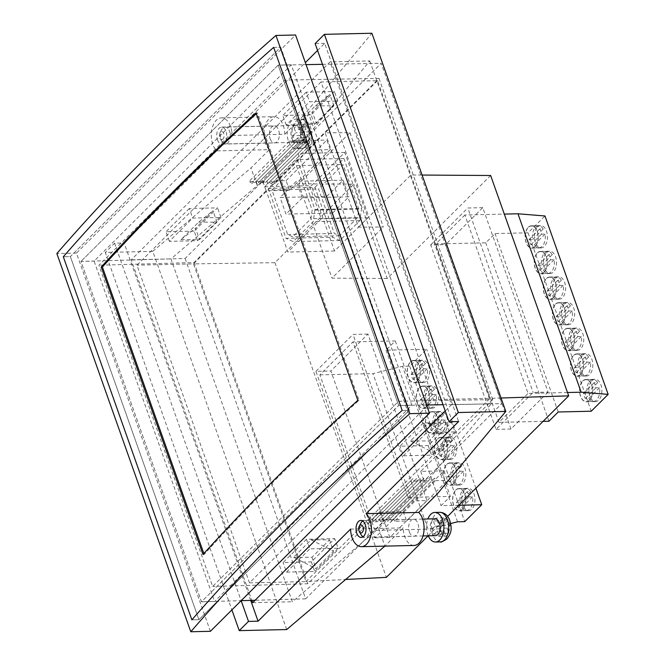 <?xml version="1.0" encoding="UTF-8"?>
<svg xmlns="http://www.w3.org/2000/svg" width="665" height="665" viewBox="0 0 665 665"><rect width="100%" height="100%" fill="white"/><g stroke="black" fill="none" stroke-linecap="round" stroke-linejoin="round"><path stroke-width="0.5" stroke-dasharray="3.33 2.49" d="M570.761 347.088A10.939 6.434 -91.3 0 0 575.391 350.206A10.939 6.434 -91.3 0 0 578.5 348.743A10.939 6.434 -91.3 0 0 581.335 336.565L577.752 336.648A10.939 6.434 -91.3 0 0 575.932 331.519L579.523 331.436A10.939 6.434 -91.3 0 0 574.893 328.327A10.939 6.434 -91.3 0 0 571.784 329.782A10.939 6.434 -91.3 0 0 568.949 341.968L565.358 342.043A10.939 6.434 -91.3 0 0 567.179 347.172L570.761 347.088L581.335 336.565M571.326 348.909A10.939 6.434 88.7 0 1 568.218 350.372A10.939 6.434 88.7 0 1 561.809 342.325A10.939 6.434 88.7 0 1 564.61 329.948A10.939 6.434 88.7 0 1 567.719 328.485A10.939 6.434 88.7 0 1 574.128 336.532A10.939 6.434 88.7 0 1 571.326 348.909M579.523 331.436L568.949 341.968M565.358 342.043L575.932 331.519M577.752 336.648L567.179 347.172M425.691 404.894A10.939 6.434 -91.3 0 0 430.321 408.002A10.939 6.434 -91.3 0 0 433.43 406.539A10.939 6.434 -91.3 0 0 436.265 394.362L432.674 394.445A10.939 6.434 -91.3 0 0 430.862 389.324L434.453 389.241A10.939 6.434 -91.3 0 0 429.823 386.124A10.939 6.434 -91.3 0 0 426.714 387.587A10.939 6.434 -91.3 0 0 423.879 399.765L420.288 399.848A10.939 6.434 -91.3 0 0 422.1 404.968L425.691 404.894L436.265 394.362M426.248 406.706A10.939 6.434 88.7 0 1 423.148 408.169A10.939 6.434 88.7 0 1 416.739 400.131A10.939 6.434 88.7 0 1 419.54 387.753A10.939 6.434 88.7 0 1 422.641 386.29A10.939 6.434 88.7 0 1 429.058 394.328A10.939 6.434 88.7 0 1 426.248 406.706M434.453 389.241L423.879 399.765M420.288 399.848L430.862 389.324M432.674 394.445L422.1 404.968M561.692 321.469A10.939 6.434 -91.3 0 0 566.322 324.587A10.939 6.434 -91.3 0 0 569.431 323.124A10.939 6.434 -91.3 0 0 572.266 310.946L568.675 311.029A10.939 6.434 -91.3 0 0 566.863 305.908L570.454 305.825A10.939 6.434 -91.3 0 0 565.824 302.708A10.939 6.434 -91.3 0 0 562.715 304.171A10.939 6.434 -91.3 0 0 559.88 316.349L556.289 316.432A10.939 6.434 -91.3 0 0 558.101 321.552L561.692 321.469L572.266 310.946M562.249 323.29A10.939 6.434 88.7 0 1 559.149 324.753A10.939 6.434 88.7 0 1 552.74 316.715A10.939 6.434 88.7 0 1 555.541 304.337A10.939 6.434 88.7 0 1 558.642 302.874A10.939 6.434 88.7 0 1 565.059 310.912A10.939 6.434 88.7 0 1 562.249 323.29M570.454 305.825L559.88 316.349M556.289 316.432L566.863 305.908M568.675 311.029L558.101 321.552M434.76 430.504A10.939 6.434 -91.3 0 0 439.39 433.622A10.939 6.434 -91.3 0 0 442.499 432.159A10.939 6.434 -91.3 0 0 445.334 419.981L441.751 420.064A10.939 6.434 -91.3 0 0 439.931 414.943L443.522 414.86A10.939 6.434 -91.3 0 0 438.892 411.743A10.939 6.434 -91.3 0 0 435.783 413.206A10.939 6.434 -91.3 0 0 432.948 425.384L429.357 425.467A10.939 6.434 -91.3 0 0 431.178 430.588L434.76 430.504L445.334 419.981M435.326 432.325A10.939 6.434 88.7 0 1 432.217 433.788A10.939 6.434 88.7 0 1 425.808 425.75A10.939 6.434 88.7 0 1 428.609 413.364A10.939 6.434 88.7 0 1 431.718 411.909A10.939 6.434 88.7 0 1 438.127 419.947A10.939 6.434 88.7 0 1 435.326 432.325M443.522 414.86L432.948 425.384M429.357 425.467L439.931 414.943M441.751 420.064L431.178 430.588M588.907 398.318A10.939 6.434 -91.3 0 0 593.537 401.436A10.939 6.434 -91.3 0 0 596.638 399.973A10.939 6.434 -91.3 0 0 599.481 387.795L595.89 387.878A10.939 6.434 -91.3 0 0 594.078 382.757L597.66 382.674A10.939 6.434 -91.3 0 0 593.03 379.557A10.939 6.434 -91.3 0 0 589.93 381.02A10.939 6.434 -91.3 0 0 587.095 393.198L583.504 393.281A10.939 6.434 -91.3 0 0 585.316 398.401L588.907 398.318L599.481 387.795M589.464 400.139A10.939 6.434 88.7 0 1 586.364 401.602A10.939 6.434 88.7 0 1 579.947 393.564A10.939 6.434 88.7 0 1 582.756 381.186A10.939 6.434 88.7 0 1 585.857 379.723A10.939 6.434 88.7 0 1 592.266 387.762A10.939 6.434 88.7 0 1 589.464 400.139M597.66 382.674L587.095 393.198M583.504 393.281L594.078 382.757M595.89 387.878L585.316 398.401M437.753 412.965A11.164 6.559 88.7 0 1 440.92 411.469A11.164 6.559 88.7 0 1 447.462 419.673A11.164 6.559 88.7 0 1 444.602 432.308A11.164 6.559 88.7 0 1 441.435 433.796A11.164 6.559 88.7 0 1 434.893 425.592A11.164 6.559 88.7 0 1 437.753 412.965M428.543 413.173A11.164 6.559 88.7 0 1 431.71 411.685A11.164 6.559 88.7 0 1 438.252 419.889A11.164 6.559 88.7 0 1 435.392 432.516A11.164 6.559 88.7 0 1 432.225 434.004A11.164 6.559 88.7 0 1 425.683 425.808A11.164 6.559 88.7 0 1 428.543 413.173M446.822 438.584A11.164 6.559 88.7 0 1 449.989 437.088A11.164 6.559 88.7 0 1 456.531 445.292A11.164 6.559 88.7 0 1 453.671 457.919A11.164 6.559 88.7 0 1 450.504 459.415A11.164 6.559 88.7 0 1 443.962 451.211A11.164 6.559 88.7 0 1 446.822 438.584M437.612 438.792A11.164 6.559 88.7 0 1 440.779 437.304A11.164 6.559 88.7 0 1 447.321 445.5A11.164 6.559 88.7 0 1 444.461 458.135A11.164 6.559 88.7 0 1 441.294 459.623A11.164 6.559 88.7 0 1 434.752 451.419A11.164 6.559 88.7 0 1 437.612 438.792M455.891 464.195A11.164 6.559 88.7 0 1 459.058 462.707A11.164 6.559 88.7 0 1 465.6 470.911A11.164 6.559 88.7 0 1 462.74 483.538A11.164 6.559 88.7 0 1 459.573 485.026A11.164 6.559 88.7 0 1 453.031 476.83A11.164 6.559 88.7 0 1 455.891 464.195M446.681 464.411A11.164 6.559 88.7 0 1 449.856 462.915A11.164 6.559 88.7 0 1 456.389 471.119A11.164 6.559 88.7 0 1 453.53 483.746A11.164 6.559 88.7 0 1 450.363 485.242A11.164 6.559 88.7 0 1 443.821 477.038A11.164 6.559 88.7 0 1 446.681 464.411M464.968 489.814A11.164 6.559 88.7 0 1 468.135 488.318A11.164 6.559 88.7 0 1 474.677 496.522A11.164 6.559 88.7 0 1 471.809 509.149A11.164 6.559 88.7 0 1 468.642 510.645A11.164 6.559 88.7 0 1 462.108 502.441A11.164 6.559 88.7 0 1 464.968 489.814M455.758 490.022A11.164 6.559 88.7 0 1 458.925 488.534A11.164 6.559 88.7 0 1 465.467 496.738A11.164 6.559 88.7 0 1 462.607 509.365A11.164 6.559 88.7 0 1 459.432 510.853A11.164 6.559 88.7 0 1 452.898 502.657A11.164 6.559 88.7 0 1 455.758 490.022M428.684 387.346A11.164 6.559 88.7 0 1 431.851 385.858A11.164 6.559 88.7 0 1 438.393 394.062A11.164 6.559 88.7 0 1 435.525 406.689A11.164 6.559 88.7 0 1 432.358 408.177A11.164 6.559 88.7 0 1 425.816 399.981A11.164 6.559 88.7 0 1 428.684 387.346M419.474 387.562A11.164 6.559 88.7 0 1 422.641 386.066A11.164 6.559 88.7 0 1 429.183 394.27A11.164 6.559 88.7 0 1 426.323 406.897A11.164 6.559 88.7 0 1 423.148 408.393A11.164 6.559 88.7 0 1 416.614 400.189A11.164 6.559 88.7 0 1 419.474 387.562M419.607 361.735A11.164 6.559 88.7 0 1 422.774 360.239A11.164 6.559 88.7 0 1 429.316 368.443A11.164 6.559 88.7 0 1 426.456 381.07A11.164 6.559 88.7 0 1 423.289 382.566A11.164 6.559 88.7 0 1 416.747 374.362A11.164 6.559 88.7 0 1 419.607 361.735M410.396 361.943A11.164 6.559 88.7 0 1 413.564 360.455A11.164 6.559 88.7 0 1 420.105 368.651A11.164 6.559 88.7 0 1 417.246 381.286A11.164 6.559 88.7 0 1 414.079 382.774A11.164 6.559 88.7 0 1 407.537 374.57A11.164 6.559 88.7 0 1 410.396 361.943M374.927 530.346L319.865 374.852L352.957 341.91L408.019 497.403L374.927 530.346L428.019 529.124L372.957 373.639L402.508 366.324L409.682 366.157L426.672 349.241L386.008 350.172L395.284 340.937L352.957 341.91M319.865 374.852L372.957 373.639M408.019 497.403L450.346 496.431L441.07 505.666L458.817 505.259M450.737 523.505L428.019 529.124M395.284 340.937L450.346 496.431M409.682 366.157L464.744 521.643M475.899 488.243L426.672 349.241M457.57 521.809L402.508 366.324M386.008 350.172L441.07 505.666M543.546 270.239A10.939 6.434 -91.3 0 0 548.184 273.357A10.939 6.434 -91.3 0 0 551.285 271.894A10.939 6.434 -91.3 0 0 554.12 259.716L550.537 259.799A10.939 6.434 -91.3 0 0 548.716 254.67L552.307 254.587A10.939 6.434 -91.3 0 0 547.677 251.478A10.939 6.434 -91.3 0 0 544.577 252.941A10.939 6.434 -91.3 0 0 541.734 265.119L538.151 265.202A10.939 6.434 -91.3 0 0 539.963 270.322L543.546 270.239L554.12 259.716M544.111 272.06A10.939 6.434 88.7 0 1 541.002 273.523A10.939 6.434 88.7 0 1 534.594 265.476A10.939 6.434 88.7 0 1 537.395 253.099A10.939 6.434 88.7 0 1 540.504 251.636A10.939 6.434 88.7 0 1 546.913 259.683A10.939 6.434 88.7 0 1 544.111 272.06M552.307 254.587L541.734 265.119M538.151 265.202L548.716 254.67M550.537 259.799L539.963 270.322M534.477 244.62A10.939 6.434 -91.3 0 0 539.107 247.737A10.939 6.434 -91.3 0 0 542.216 246.274A10.939 6.434 -91.3 0 0 545.051 234.097L541.46 234.18A10.939 6.434 -91.3 0 0 539.648 229.059L543.239 228.976A10.939 6.434 -91.3 0 0 538.608 225.859A10.939 6.434 -91.3 0 0 535.5 227.322A10.939 6.434 -91.3 0 0 532.665 239.5L529.074 239.583A10.939 6.434 -91.3 0 0 530.894 244.703L534.477 244.62L545.051 234.097M535.034 246.441A10.939 6.434 88.7 0 1 531.933 247.904A10.939 6.434 88.7 0 1 525.525 239.866A10.939 6.434 88.7 0 1 528.326 227.488A10.939 6.434 88.7 0 1 531.435 226.025A10.939 6.434 88.7 0 1 537.844 234.063A10.939 6.434 88.7 0 1 535.034 246.441M543.239 228.976L532.665 239.5M529.074 239.583L539.648 229.059M541.46 234.18L530.894 244.703M461.976 507.353A10.939 6.434 -91.3 0 0 466.606 510.471A10.939 6.434 -91.3 0 0 469.714 509.008A10.939 6.434 -91.3 0 0 472.549 496.83L468.958 496.913A10.939 6.434 -91.3 0 0 467.146 491.784L470.737 491.709A10.939 6.434 -91.3 0 0 466.107 488.592A10.939 6.434 -91.3 0 0 462.998 490.055A10.939 6.434 -91.3 0 0 460.163 502.233L456.572 502.316A10.939 6.434 -91.3 0 0 458.385 507.437L461.976 507.353L472.549 496.83M462.532 509.174A10.939 6.434 88.7 0 1 459.432 510.637A10.939 6.434 88.7 0 1 453.023 502.599A10.939 6.434 88.7 0 1 455.824 490.213A10.939 6.434 88.7 0 1 458.925 488.75A10.939 6.434 88.7 0 1 465.342 496.797A10.939 6.434 88.7 0 1 462.532 509.174M470.737 491.709L460.163 502.233M456.572 502.316L467.146 491.784M468.958 496.913L458.385 507.437M443.838 456.124A10.939 6.434 -91.3 0 0 448.468 459.241A10.939 6.434 -91.3 0 0 451.568 457.778A10.939 6.434 -91.3 0 0 454.411 445.6L450.82 445.675A10.939 6.434 -91.3 0 0 449.008 440.554L452.591 440.471A10.939 6.434 -91.3 0 0 447.961 437.354A10.939 6.434 -91.3 0 0 444.86 438.817A10.939 6.434 -91.3 0 0 442.017 450.995L438.435 451.078A10.939 6.434 -91.3 0 0 440.247 456.207L443.838 456.124L454.411 445.6M444.395 457.944A10.939 6.434 88.7 0 1 441.286 459.399A10.939 6.434 88.7 0 1 434.877 451.36A10.939 6.434 88.7 0 1 437.678 438.983A10.939 6.434 88.7 0 1 440.787 437.52A10.939 6.434 88.7 0 1 447.196 445.558A10.939 6.434 88.7 0 1 444.395 457.944M452.591 440.471L442.017 450.995M438.435 451.078L449.008 440.554M450.82 445.675L440.247 456.207M321.029 81.961L136.99 265.177L249.483 582.856L433.53 399.64L321.029 81.961L377.537 80.665L490.03 398.343L433.53 399.64M249.483 582.856L305.991 581.559L193.498 263.88L136.99 265.177M315.443 105.843L333.888 105.818L316.357 123.266L297.912 123.291L315.443 105.843L329.857 94.472L312.326 111.919L316.357 123.266M349.931 132.709L383.331 227.023L358.551 227.122L325.152 132.817L349.931 132.709L298.593 183.814L353.797 184.18L274.944 262.675L193.498 263.88L377.537 80.665M198.594 222.168L217.031 222.143L199.508 239.591L181.063 239.616L198.594 222.168L213 210.797L195.477 228.245L199.508 239.591M410.413 440.97L428.85 440.945L446.381 423.497L427.936 423.522L410.413 440.97L432.857 452.291L450.388 434.844L446.381 423.497M501.053 398.003L490.03 398.343L305.991 581.559L345.617 579.489M293.564 557.295L312.001 557.27L329.532 539.822L311.087 539.847L293.564 557.295L316.008 568.617L333.531 551.169L329.532 539.822M274.944 262.675L386.382 577.361M333.888 105.818L329.857 94.472M297.912 123.291L312.326 111.919M358.551 227.122L410.937 174.978L422.1 175.053M217.031 222.143L213 210.797M181.063 239.616L195.477 228.245M428.85 440.945L432.857 452.291M427.936 423.522L450.388 434.844M428.11 535.824L447.645 516.373M312.001 557.27L316.008 568.617M311.087 539.847L333.531 551.169M490.645 175.502L387.196 278.494L353.797 184.18M426.922 500.57L389.823 537.503L330.862 371.004L367.961 334.063L426.922 500.57L411.976 500.911L374.869 537.844L315.908 371.344L330.862 371.004M548.076 392.092L510.978 429.025L445.666 244.587L482.765 207.655L548.076 392.092L533.13 392.433L496.024 429.366L430.712 244.928L445.666 244.587M387.196 278.494L331.985 278.128L383.331 227.023M298.593 183.814L331.985 278.128M367.911 217.771L334.52 251.004L311.395 185.685L344.778 152.443L367.911 217.771L321.27 218.835L287.879 252.077L264.745 186.757L311.395 185.685M389.823 537.503L374.869 537.844M367.961 334.063L353.007 334.412L411.976 500.911M315.908 371.344L353.007 334.412M510.978 429.025L496.024 429.366M482.765 207.655L467.811 207.995L533.13 392.433M430.712 244.928L467.811 207.995M334.52 251.004L287.879 252.077M344.778 152.443L298.136 153.515L321.27 218.835M264.745 186.757L298.136 153.515M326.723 196.408L343.049 180.157L296.407 181.221L280.081 197.472L326.723 196.408L332.625 213.058L348.95 196.807L302.301 197.871L296.407 181.221M343.049 180.157L348.95 196.807M332.625 213.058L285.975 214.122L280.081 197.472M302.301 197.871L285.975 214.122M579.838 372.708A10.939 6.434 -91.3 0 0 584.469 375.816A10.939 6.434 -91.3 0 0 587.569 374.353A10.939 6.434 -91.3 0 0 590.404 362.176L586.821 362.259A10.939 6.434 -91.3 0 0 585.009 357.138L588.592 357.055A10.939 6.434 -91.3 0 0 583.961 353.938A10.939 6.434 -91.3 0 0 580.861 355.401A10.939 6.434 -91.3 0 0 578.018 367.579L574.435 367.662A10.939 6.434 -91.3 0 0 576.247 372.782L579.838 372.708L590.404 362.176M580.395 374.52A10.939 6.434 88.7 0 1 577.287 375.983A10.939 6.434 88.7 0 1 570.878 367.945A10.939 6.434 88.7 0 1 573.679 355.567A10.939 6.434 88.7 0 1 576.788 354.104A10.939 6.434 88.7 0 1 583.197 362.142A10.939 6.434 88.7 0 1 580.395 374.52M588.592 357.055L578.018 367.579M574.435 367.662L585.009 357.138M586.821 362.259L576.247 372.782M232.176 135.461L284.803 134.247A17.747 10.432 -91.3 0 0 283.273 125.535A17.747 10.432 -91.3 0 0 273.963 116.666A17.747 10.432 -91.3 0 0 265.468 143.266A17.747 10.432 -91.3 0 0 269.3 149.683L216.674 150.889A17.747 10.432 88.7 0 1 212.842 144.471A17.747 10.432 88.7 0 1 221.337 117.871A17.747 10.432 88.7 0 1 230.647 126.749A17.747 10.432 88.7 0 1 232.176 135.461L305.343 62.618M414.062 545.458A17.747 10.432 88.7 0 1 404.744 536.58A17.747 10.432 88.7 0 1 403.223 527.877L384.902 546.115L378.643 528.451L292.359 601.775L170.947 258.901L257.23 185.585L250.979 167.921L269.3 149.683M270.106 138.653A8.504 4.996 -91.3 0 0 274.562 142.9A8.504 4.996 -91.3 0 0 278.635 130.157A8.504 4.996 -91.3 0 0 274.171 125.901A8.504 4.996 -91.3 0 0 270.106 138.653M217.48 139.858A8.504 4.996 -91.3 0 0 221.935 144.114A8.504 4.996 -91.3 0 0 226.009 131.362A8.504 4.996 -91.3 0 0 221.545 127.106A8.504 4.996 -91.3 0 0 217.48 139.858M409.382 531.967A8.504 4.996 -91.3 0 0 413.846 536.223A8.504 4.996 -91.3 0 0 417.919 523.471A8.504 4.996 -91.3 0 0 413.455 519.224A8.504 4.996 -91.3 0 0 409.382 531.967M286.715 629.547L152.792 251.362L105.303 252.451L231.886 609.896M152.792 251.362L250.979 167.921M216.674 150.889L124.147 242.999L114.58 243.215L105.303 252.451M350.596 529.082L403.223 527.877M114.58 243.215L241.162 600.67L201.487 601.783L214.645 601.484L411.835 405.185L291.303 64.813L94.114 261.112L214.645 601.484M250.713 600.404L124.147 242.999M317.562 50.457L324.695 43.35L458.617 421.544M445.234 410.987L451.518 404.727L330.106 61.853L131.246 259.816L251.844 600.37M284.803 134.247L303.124 116.009L309.375 133.673L257.23 185.585M309.375 133.673L369.807 60.939L330.106 61.853M131.246 259.816L170.947 258.901M252.667 602.681L292.359 601.775M451.518 404.727L491.219 403.813L430.795 476.539L378.643 528.451M430.795 476.539L437.046 494.203M324.695 43.35L315.127 43.574M303.124 116.009L371.885 33.25M369.807 60.939L491.219 403.813M314.977 187.314L343.913 158.503L297.272 159.575L268.328 188.386L314.977 187.314L332.666 237.264L339.84 240.514L359.873 220.572L361.602 208.453L314.961 209.525L297.272 159.575M343.913 158.503L361.602 208.453M357.587 217.646L339.399 235.759L334.329 233.457L318.56 188.943L343.049 164.563L358.817 209.084L357.587 217.646L310.946 218.719L312.168 210.148L296.407 165.635L271.918 190.007L287.679 234.529L292.758 236.831L310.946 218.719M268.328 188.386L286.017 238.336L332.666 237.264M314.961 209.525L313.223 221.644L293.19 241.586L286.017 238.336M359.873 220.572L313.223 221.644M339.84 240.514L293.19 241.586M339.399 235.759L292.758 236.831M296.407 165.635L343.049 164.563M358.817 209.084L312.168 210.148M271.918 190.007L318.56 188.943M287.679 234.529L334.329 233.457M306.69 142.85L304.894 137.73L297.712 137.896L299.533 143.017L306.69 142.85L309.657 139.899L310.813 131.82L309.001 126.699L301.835 126.857L303.647 131.986L310.813 131.82M308.76 126.949L304.387 124.97L306.041 129.65L309.001 126.699M304.387 124.97L304.213 124.53L297.056 124.696L298.868 129.816L301.835 126.857M300.09 135.56L292.933 135.727L294.745 140.847L301.91 140.681L300.09 135.56L303.074 132.601L301.245 127.481L304.213 124.53M293.315 126.608A8.429 4.954 -91.3 0 0 291.154 136.142A8.429 4.954 -91.3 0 0 296.091 142.335A8.429 4.954 -91.3 0 0 298.485 141.213A8.429 4.954 -91.3 0 0 300.647 131.678A8.429 4.954 -91.3 0 0 295.709 125.486A8.429 4.954 -91.3 0 0 293.315 126.608M227.92 142.825A8.429 4.954 88.7 0 1 225.526 143.956A8.429 4.954 88.7 0 1 221.869 141.404A8.429 4.954 88.7 0 1 221.603 129.816A8.429 4.954 88.7 0 1 222.75 128.229A8.429 4.954 88.7 0 1 225.136 127.098A8.429 4.954 88.7 0 1 230.073 133.291A8.429 4.954 88.7 0 1 227.92 142.825M222.966 139.068A3.99 2.344 88.7 0 1 220.098 138.395A3.99 2.344 88.7 0 1 219.974 132.909A3.99 2.344 88.7 0 1 220.522 132.152A3.99 2.344 88.7 0 1 223.748 133.615A3.99 2.344 88.7 0 1 222.966 139.068M300.439 146.716A14.788 8.695 88.7 0 1 296.241 148.694A14.788 8.695 88.7 0 1 287.579 137.83A14.788 8.695 88.7 0 1 291.361 121.105A14.788 8.695 88.7 0 1 295.559 119.126A14.788 8.695 88.7 0 1 304.221 129.991A14.788 8.695 88.7 0 1 300.439 146.716M301.91 140.681L306.548 142.41M304.894 137.73L302.176 140.431M310.572 132.069L307.862 134.771L309.516 139.459M297.712 137.896L294.745 140.847M303.647 131.986L300.68 134.937L302.5 140.057L299.533 143.017M292.933 135.727L295.9 132.767L294.088 127.647L297.056 124.696M303.074 132.601L295.9 132.767M301.245 127.481L294.088 127.647M298.868 129.816L306.041 129.65M300.68 134.937L307.862 134.771M302.5 140.057L309.657 139.899M210.389 631.301L76.467 253.107L295.559 35.004M291.303 64.813L278.145 65.12L398.676 405.492L411.835 405.185M284.886 80.066L398.634 401.278L212.642 586.43L98.894 265.219L284.886 80.066L379.025 78.403L306.947 150.157L330.264 149.625L289.458 190.248L266.133 190.78L262.741 181.204L185.111 258.477L80.955 261.42L201.487 601.783L398.676 405.492L201.487 601.783L80.955 261.42L94.114 261.112M426.581 404.993L398.676 405.492L278.145 65.12L80.955 261.42L278.145 65.12L306.05 64.63M76.467 253.107L56.849 253.556M198.935 619.672L70.365 256.615L280.697 47.232L409.266 410.288L198.935 619.672L191.869 619.838L198.935 619.672L409.266 410.288L402.2 410.455L409.266 410.288L280.697 47.232L70.365 256.615L63.308 256.773L70.365 256.615L198.935 619.672M273.639 47.39L280.697 47.232L273.639 47.39M452.907 481.734A10.939 6.434 -91.3 0 0 457.537 484.851A10.939 6.434 -91.3 0 0 460.637 483.389A10.939 6.434 -91.3 0 0 463.48 471.211L459.889 471.294A10.939 6.434 -91.3 0 0 458.077 466.173L461.668 466.09A10.939 6.434 -91.3 0 0 457.03 462.973A10.939 6.434 -91.3 0 0 453.929 464.436A10.939 6.434 -91.3 0 0 451.094 476.614L447.503 476.697A10.939 6.434 -91.3 0 0 449.316 481.817L452.907 481.734L463.48 471.211M453.464 483.555A10.939 6.434 88.7 0 1 450.363 485.018A10.939 6.434 88.7 0 1 443.946 476.98A10.939 6.434 88.7 0 1 446.755 464.602A10.939 6.434 88.7 0 1 449.856 463.139A10.939 6.434 88.7 0 1 456.265 471.177A10.939 6.434 88.7 0 1 453.464 483.555M461.668 466.09L451.094 476.614M447.503 476.697L458.077 466.173M459.889 471.294L449.316 481.817M552.623 295.859A10.939 6.434 -91.3 0 0 557.253 298.967A10.939 6.434 -91.3 0 0 560.354 297.513A10.939 6.434 -91.3 0 0 563.197 285.327L559.606 285.41A10.939 6.434 -91.3 0 0 557.794 280.289L561.376 280.206A10.939 6.434 -91.3 0 0 556.746 277.089A10.939 6.434 -91.3 0 0 553.646 278.552A10.939 6.434 -91.3 0 0 550.803 290.73L547.22 290.813A10.939 6.434 -91.3 0 0 549.032 295.942L552.623 295.859L563.197 285.327M553.18 297.671A10.939 6.434 88.7 0 1 550.071 299.134A10.939 6.434 88.7 0 1 543.662 291.095A10.939 6.434 88.7 0 1 546.464 278.718A10.939 6.434 88.7 0 1 549.573 277.255A10.939 6.434 88.7 0 1 555.982 285.293A10.939 6.434 88.7 0 1 553.18 297.671M561.376 280.206L550.803 290.73M547.22 290.813L557.794 280.289M559.606 285.41L549.032 295.942M450.089 525.134L448.276 520.013L443.497 517.844L440.529 520.803L433.364 520.961L436.331 518.01L438.152 523.131L441.119 520.18L442.932 525.3L450.089 525.134L447.138 528.093L448.8 532.773L449.856 525.392M440.695 521.235L439.648 528.625L442.358 525.924L440.529 520.803M439.648 528.625L441.186 534.003L445.833 535.732L444.17 531.044L441.46 533.746M442.932 525.3L439.964 528.259L441.776 533.38L448.942 533.214L445.974 536.173L445.833 535.732M434.985 518.8A8.429 4.954 -91.3 0 0 432.591 519.922A8.429 4.954 -91.3 0 0 430.438 529.456A8.429 4.954 -91.3 0 0 435.375 535.649M362.699 520.994A8.429 4.954 88.7 0 1 364.42 520.421A8.429 4.954 88.7 0 1 369.358 526.614A8.429 4.954 88.7 0 1 367.196 536.148A8.429 4.954 88.7 0 1 364.802 537.27A8.429 4.954 88.7 0 1 363.057 536.78M361.145 534.718A8.429 4.954 88.7 0 1 360.879 523.139M428.235 535.815A14.788 8.695 88.7 0 1 427.844 518.966M448.942 533.214L448.8 532.773M439.374 528.875L432.217 529.041L434.029 534.161L441.186 534.003M443.663 518.284L445.326 522.964L448.035 520.263M448.276 520.013L441.119 520.18M444.17 531.044L436.996 531.21L438.809 536.331L445.974 536.173M434.029 534.161L436.996 531.21M432.217 529.041L435.184 526.09L433.364 520.961M441.776 533.38L438.809 536.331M435.184 526.09L442.358 525.924M445.326 522.964L438.152 523.131M443.497 517.844L436.331 518.01M447.138 528.093L439.964 528.259M202.991 554.469L204.188 554.435A2519.477 994.408 -19.5 0 1 277.779 477.462A2519.477 994.408 -19.5 0 1 359.017 400.305L257.23 112.884A2519.477 994.408 160.5 0 0 256.324 113.715M398.634 401.278L492.765 399.615L420.687 471.369L444.012 470.828L403.206 511.46L379.881 511.992L307.804 583.745L212.642 586.43M423.306 422.965L399.939 446.232L428.194 445.583L451.56 422.317L423.306 422.965L426.697 432.549L454.951 431.901L451.56 422.317M306.457 539.29L283.082 562.557L311.336 561.908L334.711 538.642L306.457 539.29L309.848 548.874L338.103 548.226L334.711 538.642M379.025 78.403L492.765 399.615M266.133 190.78L194.055 262.534L98.894 265.219M314.445 124.372L337.812 101.105L309.558 101.753L286.191 125.02L314.445 124.372L311.054 114.796L334.42 91.529L306.166 92.177L309.558 101.753M197.596 240.697L220.963 217.43L192.709 218.078L169.342 241.345L197.596 240.697L194.197 231.121L217.571 207.854L189.317 208.502L192.709 218.078M307.804 583.745L194.055 262.534M185.111 258.477L305.642 598.849L383.273 521.576L379.881 511.992M403.206 511.46L406.598 521.036L394.636 521.31L435.442 480.687L434.536 478.127L393.73 518.75L394.636 521.31M393.73 518.75L391.045 521.393L390.139 518.833L387.462 521.476L386.556 518.916L383.871 521.56L382.965 518.999L380.28 521.643L383.273 521.576M444.012 470.828L447.404 480.413L406.598 521.036M420.687 471.369L423.331 478.817L423.771 478.376L424.686 480.936L427.362 478.293L428.268 480.853L430.953 478.21L431.859 480.77L434.536 478.127M435.442 480.687L447.404 480.413M424.087 480.945L421.095 481.019L423.331 478.817L424.087 480.945L501.709 403.672L381.178 63.3L303.556 140.573L306.947 150.157M428.194 445.583L431.585 455.159L403.331 455.808L399.939 446.232M403.331 455.808L426.697 432.549M454.951 431.901L431.585 455.159M311.336 561.908L314.736 571.484L286.482 572.133L283.082 562.557M286.482 572.133L309.848 548.874M338.103 548.226L314.736 571.484M275.011 183.507L274.105 180.938L314.911 140.315L315.825 142.875L275.011 183.507L270.514 181.021L271.42 183.59L266.931 181.104L267.837 183.665L263.34 181.188L264.246 183.748L259.749 181.271L262.741 181.204M289.458 190.248L286.066 180.664L274.105 180.938M286.066 180.664L326.872 140.041L330.264 149.625M303.556 140.573L300.563 140.648L305.06 143.125L304.146 140.564L308.643 143.042L307.737 140.481L312.234 142.958L311.328 140.398L315.825 142.875M314.911 140.315L326.872 140.041M337.812 101.105L334.42 91.529M286.191 125.02L282.8 115.444L311.054 114.796M306.166 92.177L282.8 115.444M220.963 217.43L217.571 207.854M169.342 241.345L165.951 231.769L194.197 231.121M189.317 208.502L165.951 231.769M410.33 481.261L413.007 478.617L413.921 481.177L416.598 478.534L417.504 481.103L420.189 478.451L421.095 481.019L410.33 481.261L369.516 521.892L380.28 521.643L379.374 519.082L376.698 521.726L375.791 519.165L373.107 521.809L372.201 519.249L369.516 521.892M443.015 404.711L501.709 403.672M305.642 598.849L255.086 600.279M322.475 64.339L381.178 63.3M289.799 140.889L294.296 143.374L293.381 140.814L297.878 143.291L296.972 140.731L301.469 143.208L300.563 140.648L289.799 140.889L248.984 181.52L259.749 181.271L260.655 183.831L256.166 181.354L257.072 183.914L252.575 181.437L253.481 183.997L248.984 181.52M413.007 478.617L372.201 519.249M294.296 143.374L253.481 183.997M413.921 481.177L373.107 521.809M293.381 140.814L252.575 181.437M391.045 521.393L431.859 480.77M270.514 181.021L311.328 140.398M416.598 478.534L375.791 519.165M297.878 143.291L257.072 183.914M390.139 518.833L430.953 478.21M271.42 183.59L312.234 142.958M417.504 481.103L376.698 521.726M359.017 400.305L357.82 400.338M257.23 112.884L256.042 112.909M204.188 554.435L203.856 553.513M296.972 140.731L256.166 181.354M387.462 521.476L428.268 480.853M266.931 181.104L307.737 140.481M420.189 478.451L379.374 519.082M301.469 143.208L260.655 183.831M386.556 518.916L427.362 478.293M267.837 183.665L308.643 143.042M421.095 481.019L380.28 521.643M300.563 140.648L259.749 181.271M383.871 521.56L424.686 480.936M263.34 181.188L304.146 140.564M423.771 478.376L382.965 518.999M305.06 143.125L264.246 183.748M416.623 379.274A10.939 6.434 -91.3 0 0 421.253 382.392A10.939 6.434 -91.3 0 0 424.353 380.929A10.939 6.434 -91.3 0 0 427.196 368.751L423.605 368.834A10.939 6.434 -91.3 0 0 421.793 363.705L425.376 363.622A10.939 6.434 -91.3 0 0 420.746 360.513A10.939 6.434 -91.3 0 0 417.645 361.968A10.939 6.434 -91.3 0 0 414.81 374.154L411.219 374.229A10.939 6.434 -91.3 0 0 413.031 379.358L416.623 379.274L427.196 368.751M417.179 381.095A10.939 6.434 88.7 0 1 414.079 382.558A10.939 6.434 88.7 0 1 407.662 374.511A10.939 6.434 88.7 0 1 410.471 362.134A10.939 6.434 88.7 0 1 413.572 360.671A10.939 6.434 88.7 0 1 419.981 368.718A10.939 6.434 88.7 0 1 417.179 381.095M425.376 363.622L414.81 374.154M411.219 374.229L421.793 363.705M423.605 368.834L413.031 379.358M564.676 303.93A11.164 6.559 88.7 0 1 567.852 302.442A11.164 6.559 88.7 0 1 574.385 310.638A11.164 6.559 88.7 0 1 571.526 323.273A11.164 6.559 88.7 0 1 568.359 324.761A11.164 6.559 88.7 0 1 561.817 316.557A11.164 6.559 88.7 0 1 564.676 303.93M555.475 304.146A11.164 6.559 88.7 0 1 558.642 302.65A11.164 6.559 88.7 0 1 565.183 310.854A11.164 6.559 88.7 0 1 562.316 323.481A11.164 6.559 88.7 0 1 559.149 324.977A11.164 6.559 88.7 0 1 552.607 316.773A11.164 6.559 88.7 0 1 555.475 304.146M573.754 329.549A11.164 6.559 88.7 0 1 576.921 328.053A11.164 6.559 88.7 0 1 583.463 336.257A11.164 6.559 88.7 0 1 580.603 348.884A11.164 6.559 88.7 0 1 577.436 350.38A11.164 6.559 88.7 0 1 570.894 342.176A11.164 6.559 88.7 0 1 573.754 329.549M564.543 329.757A11.164 6.559 88.7 0 1 567.711 328.269A11.164 6.559 88.7 0 1 574.252 336.465A11.164 6.559 88.7 0 1 571.393 349.1A11.164 6.559 88.7 0 1 568.226 350.588A11.164 6.559 88.7 0 1 561.684 342.384A11.164 6.559 88.7 0 1 564.543 329.757M582.823 355.16A11.164 6.559 88.7 0 1 585.99 353.672A11.164 6.559 88.7 0 1 592.532 361.876A11.164 6.559 88.7 0 1 589.672 374.503A11.164 6.559 88.7 0 1 586.505 375.991A11.164 6.559 88.7 0 1 579.963 367.795A11.164 6.559 88.7 0 1 582.823 355.16M573.612 355.376A11.164 6.559 88.7 0 1 576.779 353.88A11.164 6.559 88.7 0 1 583.321 362.084A11.164 6.559 88.7 0 1 580.462 374.711A11.164 6.559 88.7 0 1 577.295 376.207A11.164 6.559 88.7 0 1 570.753 368.003A11.164 6.559 88.7 0 1 573.612 355.376M591.892 380.779A11.164 6.559 88.7 0 1 595.059 379.291A11.164 6.559 88.7 0 1 601.601 387.487A11.164 6.559 88.7 0 1 598.741 400.122A11.164 6.559 88.7 0 1 595.574 401.61A11.164 6.559 88.7 0 1 589.032 393.406A11.164 6.559 88.7 0 1 591.892 380.779M582.681 380.987A11.164 6.559 88.7 0 1 585.848 379.499A11.164 6.559 88.7 0 1 592.39 387.703A11.164 6.559 88.7 0 1 589.531 400.33A11.164 6.559 88.7 0 1 586.364 401.826A11.164 6.559 88.7 0 1 579.822 393.622A11.164 6.559 88.7 0 1 582.681 380.987M555.607 278.311A11.164 6.559 88.7 0 1 558.775 276.823A11.164 6.559 88.7 0 1 565.317 285.027A11.164 6.559 88.7 0 1 562.457 297.654A11.164 6.559 88.7 0 1 559.29 299.15A11.164 6.559 88.7 0 1 552.748 290.946A11.164 6.559 88.7 0 1 555.607 278.311M546.397 278.527A11.164 6.559 88.7 0 1 549.564 277.031A11.164 6.559 88.7 0 1 556.106 285.235A11.164 6.559 88.7 0 1 553.247 297.87A11.164 6.559 88.7 0 1 550.08 299.358A11.164 6.559 88.7 0 1 543.538 291.154A11.164 6.559 88.7 0 1 546.397 278.527M546.539 252.7A11.164 6.559 88.7 0 1 549.706 251.204A11.164 6.559 88.7 0 1 556.248 259.408A11.164 6.559 88.7 0 1 553.388 272.035A11.164 6.559 88.7 0 1 550.221 273.531A11.164 6.559 88.7 0 1 543.679 265.327A11.164 6.559 88.7 0 1 546.539 252.7M537.328 252.908A11.164 6.559 88.7 0 1 540.495 251.42A11.164 6.559 88.7 0 1 547.037 259.624A11.164 6.559 88.7 0 1 544.178 272.251A11.164 6.559 88.7 0 1 541.011 273.739A11.164 6.559 88.7 0 1 534.469 265.543A11.164 6.559 88.7 0 1 537.328 252.908M537.47 227.081A11.164 6.559 88.7 0 1 540.637 225.593A11.164 6.559 88.7 0 1 547.179 233.797A11.164 6.559 88.7 0 1 544.319 246.424A11.164 6.559 88.7 0 1 541.144 247.912A11.164 6.559 88.7 0 1 534.61 239.716A11.164 6.559 88.7 0 1 537.47 227.081M528.259 227.297A11.164 6.559 88.7 0 1 531.426 225.801A11.164 6.559 88.7 0 1 537.968 234.005A11.164 6.559 88.7 0 1 535.109 246.632A11.164 6.559 88.7 0 1 531.942 248.128A11.164 6.559 88.7 0 1 525.4 239.924A11.164 6.559 88.7 0 1 528.259 227.297M567.494 392.508L528.052 393.414L464.877 214.994L504.311 214.088M543.097 421.352L498.966 422.366L528.052 393.414M464.877 214.994L435.783 243.955L485.766 242.808L495.043 233.573L528.06 232.816L544.976 215.975M498.966 422.366L435.783 243.955M528.06 232.816L591.235 411.228M548.949 421.219L485.766 242.808M558.226 411.984L495.043 233.573M305.218 146.608A14.788 8.695 -91.3 0 0 309.009 129.883A14.788 8.695 -91.3 0 0 300.347 119.018A14.788 8.695 -91.3 0 0 296.149 120.988A14.788 8.695 -91.3 0 0 292.359 137.722A14.788 8.695 -91.3 0 0 301.021 148.586A14.788 8.695 -91.3 0 0 305.218 146.608M301.42 127.921L300.364 135.303M439.623 512.333A14.788 8.695 -91.3 0 0 435.425 514.311A14.788 8.695 -91.3 0 0 431.643 531.036A14.788 8.695 -91.3 0 0 440.305 541.9M575.391 350.206L568.218 350.372M574.893 328.327L567.719 328.485M430.321 408.002L423.148 408.169M429.823 386.124L422.641 386.29M566.322 324.587L559.149 324.753M565.824 302.708L558.642 302.874M439.39 433.622L432.217 433.788M438.892 411.743L431.718 411.909M593.537 401.436L586.364 401.602M593.03 379.557L585.857 379.723M431.71 411.685L440.92 411.469M440.779 437.304L449.989 437.088M449.856 462.915L459.058 462.707M458.925 488.534L468.135 488.318M422.641 386.066L431.851 385.858M413.564 360.455L422.774 360.239M432.225 434.004L441.435 433.796M441.294 459.623L450.504 459.415M450.363 485.242L459.573 485.026M459.432 510.853L468.642 510.645M423.148 408.393L432.358 408.177M414.079 382.774L423.289 382.566M548.184 273.357L541.002 273.523M547.677 251.478L540.504 251.636M539.107 247.737L531.933 247.904M538.608 225.859L531.435 226.025M466.606 510.471L459.432 510.637M466.107 488.592L458.925 488.75M448.468 459.241L441.286 459.399M447.961 437.354L440.787 437.52M584.469 375.816L577.287 375.983M583.961 353.938L576.788 354.104M221.337 117.871L273.963 116.666M221.935 144.114L274.562 142.9M361.22 537.428L413.846 536.223M221.545 127.106L274.171 125.901M360.829 520.429L413.455 519.224M295.559 119.126L300.347 119.018C303.298 119.035 305.8 120.182 307.862 122.46L310.081 125.86C313.539 136.508 311.544 140.298 307.579 145.677C307.08 146.815 304.894 147.78 301.021 148.586L296.241 148.694M296.091 142.335L225.526 143.956M220.098 138.395L221.869 141.404M219.974 132.909L221.603 129.816M295.709 125.486L225.136 127.098M457.537 484.851L450.363 485.018M457.03 462.973L449.856 463.139M557.253 298.967L550.071 299.134M556.746 277.089L549.573 277.255M423.023 535.94L364.802 537.27M422.632 519.082L364.42 520.421M421.253 382.392L414.079 382.558M420.746 360.513L413.572 360.671M558.642 302.65L567.852 302.442M567.711 328.269L576.921 328.053M576.779 353.88L585.99 353.672M585.848 379.499L595.059 379.291M549.564 277.031L558.775 276.823M540.495 251.42L549.706 251.204M531.426 225.801L540.637 225.593M559.149 324.977L568.359 324.761M568.226 350.588L577.436 350.38M577.295 376.207L586.505 375.991M586.364 401.826L595.574 401.61M550.08 299.358L559.29 299.15M541.011 273.739L550.221 273.531M531.942 248.128L541.144 247.912"/><path stroke-width="1" d="M450.737 523.505L457.57 521.809L464.744 521.643L481.734 504.727L475.899 488.243M458.817 505.259L481.734 504.727M428.11 535.824L386.382 577.361L345.617 579.489M501.053 398.003L568.683 395.875L490.645 175.502L422.1 175.053M447.645 516.373L568.683 395.875M366.099 513.646L458.617 421.544L449.05 421.76L458.326 412.533L505.807 411.444L437.046 494.203L418.726 512.441L366.099 513.646A17.747 10.432 88.7 0 1 369.931 520.063A17.747 10.432 88.7 0 1 361.436 546.672A17.747 10.432 88.7 0 1 352.118 537.794A17.747 10.432 88.7 0 1 350.596 529.082L258.07 621.185L250.713 600.404M418.726 512.441A17.747 10.432 88.7 0 1 422.558 518.858A17.747 10.432 88.7 0 1 414.062 545.458L361.436 546.672M356.756 533.172A8.504 4.996 -91.3 0 0 361.22 537.428A8.504 4.996 -91.3 0 0 365.293 524.677A8.504 4.996 -91.3 0 0 360.829 520.429A8.504 4.996 -91.3 0 0 356.756 533.172M231.886 609.896L239.234 630.636L286.715 629.547L384.877 546.131M239.234 630.636L248.502 621.401L258.07 621.185M255.086 600.279L241.154 600.67L248.502 621.401M305.343 62.618L317.562 50.457M251.844 600.37L252.667 602.681L445.234 410.987M505.807 411.444L371.885 33.25L324.404 34.339L315.127 43.574L449.05 421.76M458.326 412.533L324.404 34.339M158.727 144.679A2519.477 994.408 -19.5 0 1 275.942 35.453L409.864 413.638A2519.477 994.408 160.5 0 0 292.65 522.873A2519.477 994.408 160.5 0 0 190.772 631.75L56.849 253.556A2519.477 994.408 -19.5 0 1 158.727 144.679M161.404 152.243A2519.477 994.408 -19.5 0 1 273.639 47.39L402.2 410.455A2519.477 994.408 160.5 0 0 289.973 515.308A2519.477 994.408 160.5 0 0 191.869 619.838L63.308 256.773A2519.477 994.408 -19.5 0 1 161.404 152.243A2519.477 994.408 -19.5 0 1 273.639 47.39L402.2 410.455A2519.477 994.408 -19.5 0 0 289.973 515.308A2519.477 994.408 -19.5 0 0 191.869 619.838L63.308 256.773A2519.477 994.408 -19.5 0 1 161.404 152.243M275.942 35.453L295.559 35.004L429.482 413.189L210.389 631.301L190.772 631.75M429.482 413.189L409.864 413.638M423.023 535.94L435.375 535.649A8.429 4.954 -91.3 0 0 437.769 534.527A8.429 4.954 -91.3 0 0 439.922 524.993A8.429 4.954 -91.3 0 0 434.985 518.8L422.632 519.082M363.057 536.78A8.429 4.954 88.7 0 1 361.145 534.718L359.383 531.709A3.99 2.344 88.7 0 1 359.258 526.223A3.99 2.344 88.7 0 1 359.798 525.466A3.99 2.344 88.7 0 1 363.032 526.938A3.99 2.344 88.7 0 1 362.25 532.382A3.99 2.344 88.7 0 1 359.383 531.709M359.258 526.223L360.879 523.139A8.429 4.954 88.7 0 1 362.026 521.543A8.429 4.954 88.7 0 1 362.699 520.994M427.844 518.966A14.788 8.695 88.7 0 1 430.646 514.419A14.788 8.695 88.7 0 1 434.844 512.441A14.788 8.695 88.7 0 1 443.505 523.305A14.788 8.695 88.7 0 1 439.715 540.038A14.788 8.695 88.7 0 1 435.517 542.008A14.788 8.695 88.7 0 1 428.235 535.815M174.804 190.065A2519.477 994.408 -19.5 0 1 256.042 112.909L357.82 400.338A2519.477 994.408 160.5 0 0 276.582 477.487A2519.477 994.408 160.5 0 0 202.991 554.469L101.213 267.039A2519.477 994.408 -19.5 0 1 174.804 190.065M256.324 113.715A2519.477 994.408 160.5 0 0 175.992 190.04A2519.477 994.408 160.5 0 0 102.41 267.014L101.213 267.039M426.581 404.993L443.015 404.711M306.05 64.63L322.475 64.339M203.856 553.513L102.41 267.014M504.311 214.088L517.969 213.781L581.144 392.192L567.494 392.508M581.144 392.192L608.151 394.387L591.235 411.228L558.226 411.984L548.949 421.219L543.097 421.352M517.969 213.781L544.976 215.975L608.151 394.387M440.305 541.9A14.788 8.695 -91.3 0 0 444.503 539.922A14.788 8.695 -91.3 0 0 448.285 523.197A14.788 8.695 -91.3 0 0 439.623 512.333C442.574 512.349 445.085 513.496 447.138 515.774L449.365 519.174C452.823 529.83 450.828 533.621 446.855 538.991C442.632 541.626 440.446 542.598 440.305 541.9L435.517 542.008M434.844 512.441L439.623 512.333"/></g></svg>
